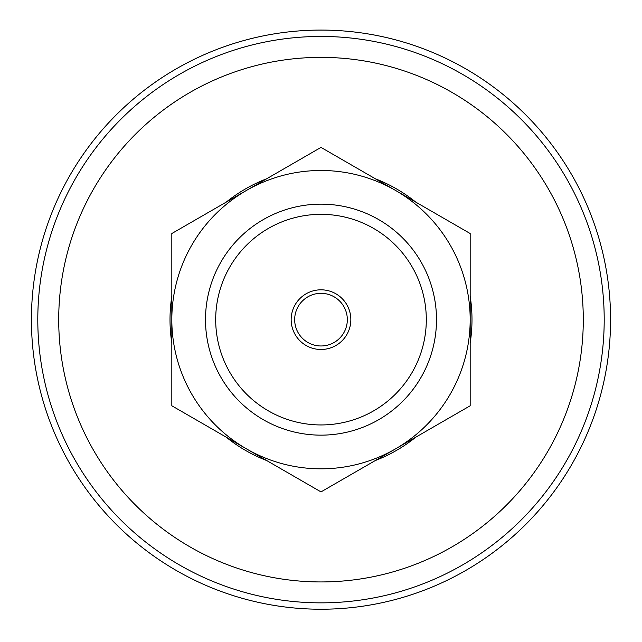 <?xml version="1.0" encoding="UTF-8"?>
<svg xmlns="http://www.w3.org/2000/svg" width="642" height="642" viewBox="0 0 642 642"><rect width="100%" height="100%" fill="white"/><g stroke="black" fill="none" stroke-linecap="round" stroke-linejoin="round"><path stroke-width="0.96" d="M321 345.974A26.322 26.322 0 0 1 298.201 306.491A26.322 26.322 0 0 1 343.799 306.491A26.322 26.322 0 0 1 321 345.974M321 349.489A29.837 29.837 0 0 1 295.159 304.733A29.837 29.837 0 0 1 346.84 304.733A29.837 29.837 0 0 1 321 349.489M321 424.948A105.296 105.296 0 0 1 229.804 267A105.296 105.296 0 0 1 412.196 267A105.296 105.296 0 0 1 321 424.948M321 435.148A115.496 115.496 0 0 1 220.976 261.904A115.496 115.496 0 0 1 421.024 261.904A115.496 115.496 0 0 1 321 435.148M171.823 405.776L171.823 319.652A149.177 149.177 0 0 0 246.416 448.838L171.823 405.776M395.584 448.838L321 491.9L246.416 448.838A149.177 149.177 0 0 0 470.177 319.652L470.177 405.776L395.584 448.838M171.823 233.528L246.416 190.465A149.177 149.177 0 0 0 171.823 319.652L171.823 233.528M321 147.395L395.584 190.465A149.177 149.177 0 0 0 246.416 190.465L321 147.395M395.584 190.465L470.177 233.528L470.177 319.652A149.177 149.177 0 0 0 395.584 190.465M321 609.226A289.574 289.574 0 0 1 70.219 174.865A289.574 289.574 0 0 1 571.781 174.865A289.574 289.574 0 0 1 321 609.226A289.574 289.574 0 0 1 70.219 174.865A289.574 289.574 0 0 1 571.781 174.865A289.574 289.574 0 0 1 321 609.226A289.574 289.574 0 0 1 70.219 174.865A289.574 289.574 0 0 1 571.781 174.865A289.574 289.574 0 0 1 321 609.226A289.574 289.574 0 0 1 70.219 174.865A289.574 289.574 0 0 1 571.781 174.865A289.574 289.574 0 0 1 321 609.226M266.631 460.515A150.99 150.99 0 0 1 226.201 437.17A150.99 150.99 0 0 0 266.631 460.515A150.99 150.99 0 0 1 226.201 437.17A150.99 150.99 0 0 0 266.631 460.515M171.823 342.997A150.99 150.99 0 0 1 171.823 296.307A150.99 150.99 0 0 0 170.01 319.652A150.99 150.99 0 0 1 171.823 296.307A150.99 150.99 0 0 0 171.823 342.997A150.99 150.99 0 0 1 170.01 319.652A150.99 150.99 0 0 0 171.823 342.997M226.201 202.134A150.99 150.99 0 0 1 266.631 178.789A150.99 150.99 0 0 0 226.201 202.134A150.99 150.99 0 0 1 266.631 178.789A150.99 150.99 0 0 0 226.201 202.134M375.369 178.789A150.99 150.99 0 0 1 415.799 202.134A150.99 150.99 0 0 0 375.369 178.789A150.99 150.99 0 0 1 415.799 202.134A150.99 150.99 0 0 0 375.369 178.789M470.177 296.307A150.99 150.99 0 0 1 470.177 342.997A150.99 150.99 0 0 0 470.177 296.307A150.99 150.99 0 0 1 470.177 342.997A150.99 150.99 0 0 0 470.177 296.307M415.799 437.17A150.99 150.99 0 0 1 375.369 460.515A150.99 150.99 0 0 0 415.799 437.17A150.99 150.99 0 0 1 375.369 460.515A150.99 150.99 0 0 0 415.799 437.17M58.711 319.652A262.289 262.289 0 0 1 321 57.363A262.289 262.289 0 0 1 583.289 319.652A262.289 262.289 0 0 1 321 581.941A262.289 262.289 0 0 1 58.711 319.652A262.289 262.289 0 0 1 321 57.363A262.289 262.289 0 0 1 583.289 319.652A262.289 262.289 0 0 1 321 581.941A262.289 262.289 0 0 1 58.711 319.652A262.289 262.289 0 0 1 321 57.363A262.289 262.289 0 0 1 583.289 319.652A262.289 262.289 0 0 1 321 581.941A262.289 262.289 0 0 1 58.711 319.652A262.289 262.289 0 0 1 321 57.363A262.289 262.289 0 0 1 583.289 319.652A262.289 262.289 0 0 1 321 581.941A262.289 262.289 0 0 1 58.711 319.652M37.798 319.652A283.202 283.202 0 0 1 321 36.45A283.202 283.202 0 0 1 604.202 319.652A283.202 283.202 0 0 1 321 602.854A283.202 283.202 0 0 1 37.798 319.652A283.202 283.202 0 0 1 321 36.45A283.202 283.202 0 0 1 604.202 319.652A283.202 283.202 0 0 1 321 602.854A283.202 283.202 0 0 1 37.798 319.652A283.202 283.202 0 0 1 321 36.45A283.202 283.202 0 0 1 604.202 319.652A283.202 283.202 0 0 1 321 602.854A283.202 283.202 0 0 1 37.798 319.652A283.202 283.202 0 0 1 321 36.45A283.202 283.202 0 0 1 604.202 319.652A283.202 283.202 0 0 1 321 602.854A283.202 283.202 0 0 1 37.798 319.652"/></g></svg>
